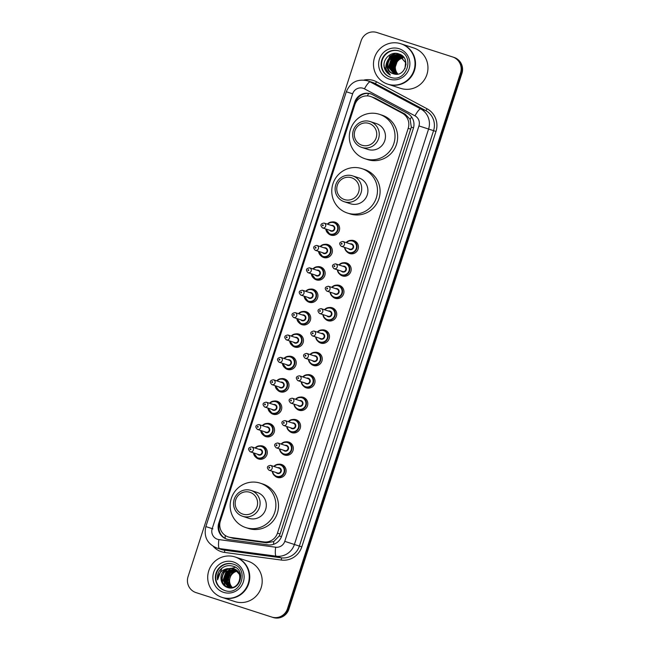 <?xml version="1.0" encoding="UTF-8"?>
<svg xmlns="http://www.w3.org/2000/svg" width="650" height="650" viewBox="0 0 650 650"><rect width="100%" height="100%" fill="white"/><g stroke="black" fill="none" stroke-linecap="round" stroke-linejoin="round"><path stroke-width="0.97" d="M350.651 240.411A6.792 6.63 108.1 0 1 353.86 240.614A6.792 6.63 108.1 0 1 353.876 240.622A6.792 6.63 108.1 0 1 358.077 249.129A6.792 6.63 108.1 0 1 349.676 253.541A6.792 6.63 108.1 0 1 349.659 253.533A6.792 6.63 108.1 0 1 346.929 251.794M343.419 262.795A6.792 6.63 108.1 0 1 346.629 262.998A6.792 6.63 108.1 0 1 346.645 263.006A6.792 6.63 108.1 0 1 350.846 271.513A6.792 6.63 108.1 0 1 342.444 275.933A6.792 6.63 108.1 0 1 342.428 275.925A6.792 6.63 108.1 0 1 339.698 274.186M336.188 285.188A6.792 6.63 108.1 0 1 339.398 285.382A6.792 6.63 108.1 0 1 339.414 285.391A6.792 6.63 108.1 0 1 343.614 293.898A6.792 6.63 108.1 0 1 332.467 296.571M328.957 307.572A6.792 6.63 108.1 0 1 332.166 307.775A6.792 6.63 108.1 0 1 332.183 307.783A6.792 6.63 108.1 0 1 336.383 316.29A6.792 6.63 108.1 0 1 325.236 318.955M321.726 329.964A6.792 6.63 108.1 0 1 324.935 330.159A6.792 6.63 108.1 0 1 324.951 330.168A6.792 6.63 108.1 0 1 329.152 338.674A6.792 6.63 108.1 0 1 318.004 341.348M314.494 352.349A6.792 6.63 108.1 0 1 317.704 352.552A6.792 6.63 108.1 0 1 317.72 352.552A6.792 6.63 108.1 0 1 321.921 361.059A6.792 6.63 108.1 0 1 310.773 363.732M307.263 374.733A6.792 6.63 108.1 0 1 310.473 374.936A6.792 6.63 108.1 0 1 310.489 374.944A6.792 6.63 108.1 0 1 314.689 383.451A6.792 6.63 108.1 0 1 306.296 387.863A6.792 6.63 108.1 0 1 306.272 387.863A6.792 6.63 108.1 0 1 303.542 386.124M300.032 397.126A6.792 6.63 108.1 0 1 303.241 397.321A6.792 6.63 108.1 0 1 303.257 397.329A6.792 6.63 108.1 0 1 307.458 405.836A6.792 6.63 108.1 0 1 296.311 408.509M292.801 419.51A6.792 6.63 108.1 0 1 300.227 428.228A6.792 6.63 108.1 0 1 289.079 430.893M285.569 441.894A6.792 6.63 108.1 0 1 292.996 450.613A6.792 6.63 108.1 0 1 281.848 453.286M278.338 464.287A6.792 6.63 108.1 0 1 285.764 472.997A6.792 6.63 108.1 0 1 274.617 475.67M324.626 244.368A6.792 6.63 108.1 0 1 332.053 253.086A6.792 6.63 108.1 0 1 323.651 257.506A6.792 6.63 108.1 0 1 323.635 257.498A6.792 6.63 108.1 0 1 320.905 255.759M317.395 266.76A6.792 6.63 108.1 0 1 324.821 275.47A6.792 6.63 108.1 0 1 316.42 279.89A6.792 6.63 108.1 0 1 316.404 279.882A6.792 6.63 108.1 0 1 313.674 278.143M310.164 289.144A6.792 6.63 108.1 0 1 317.59 297.863A6.792 6.63 108.1 0 1 309.189 302.274A6.792 6.63 108.1 0 1 309.173 302.266A6.792 6.63 108.1 0 1 306.442 300.527M302.933 311.529A6.792 6.63 108.1 0 1 310.359 320.247A6.792 6.63 108.1 0 1 301.957 324.667A6.792 6.63 108.1 0 1 301.941 324.659A6.792 6.63 108.1 0 1 299.211 322.92M331.858 221.983A6.792 6.63 108.1 0 1 335.059 222.186A6.792 6.63 108.1 0 1 335.083 222.186A6.792 6.63 108.1 0 1 339.284 230.701A6.792 6.63 108.1 0 1 330.882 235.113A6.792 6.63 108.1 0 1 330.866 235.105A6.792 6.63 108.1 0 1 328.136 233.366M295.701 333.921A6.792 6.63 108.1 0 1 303.127 342.631A6.792 6.63 108.1 0 1 294.726 347.051A6.792 6.63 108.1 0 1 294.71 347.043A6.792 6.63 108.1 0 1 291.98 345.304M288.47 356.306A6.792 6.63 108.1 0 1 291.679 356.509A6.792 6.63 108.1 0 1 291.696 356.517A6.792 6.63 108.1 0 1 295.896 365.024A6.792 6.63 108.1 0 1 287.495 369.436A6.792 6.63 108.1 0 1 287.479 369.436A6.792 6.63 108.1 0 1 284.749 367.689M281.239 378.698A6.792 6.63 108.1 0 1 284.448 378.893A6.792 6.63 108.1 0 1 284.464 378.901A6.792 6.63 108.1 0 1 288.665 387.408A6.792 6.63 108.1 0 1 277.517 390.081M274.007 401.082A6.792 6.63 108.1 0 1 277.217 401.286A6.792 6.63 108.1 0 1 277.233 401.286A6.792 6.63 108.1 0 1 281.434 409.801A6.792 6.63 108.1 0 1 270.286 412.466M266.776 423.467A6.792 6.63 108.1 0 1 269.986 423.67A6.792 6.63 108.1 0 1 270.002 423.678A6.792 6.63 108.1 0 1 274.202 432.185A6.792 6.63 108.1 0 1 263.055 434.858M259.545 445.859A6.792 6.63 108.1 0 1 262.754 446.054A6.792 6.63 108.1 0 1 262.771 446.062A6.792 6.63 108.1 0 1 266.971 454.569A6.792 6.63 108.1 0 1 255.824 457.243M228.256 536.924L233.252 538.346L266.662 542.831L273.756 541.539L279.273 535.933L280.085 533.983L411.32 127.116L410.126 119.34L405.121 114.14L375.399 98.256L370.606 96.493A12.74 12.439 -71.9 0 0 370.565 96.476A12.74 12.439 -71.9 0 0 354.811 104.78L220.382 520.991A12.74 12.439 -71.9 0 0 230.417 537.42L263.819 541.905A12.74 12.439 -71.9 0 0 277.461 533.122L408.208 128.31A12.74 12.439 -71.9 0 0 402.285 113.214L372.564 97.321A12.74 12.439 -71.9 0 0 370.606 96.493M370.508 93.787A12.74 12.439 -71.9 0 0 354.762 102.091L218.757 523.161A12.74 12.439 -71.9 0 0 228.792 539.581L268.044 544.854A12.74 12.439 -71.9 0 0 281.678 536.079L413.351 128.399A12.74 12.439 -71.9 0 0 407.428 113.303L372.507 94.632A12.74 12.439 -71.9 0 0 370.549 93.795A12.74 12.439 -71.9 0 0 370.508 93.787M226.988 539.199A12.74 12.439 108.1 0 1 219.456 523.388L355.461 102.318A12.74 12.439 108.1 0 1 370.898 93.917M452.628 56.956A12.74 12.439 108.1 0 1 452.668 56.964A12.74 12.439 108.1 0 1 460.549 72.897L287.479 608.741A12.74 12.439 108.1 0 1 271.724 617.045L195.975 592.589A12.74 12.439 108.1 0 1 195.934 592.572A12.74 12.439 108.1 0 1 188.053 576.648L361.124 40.804A12.74 12.439 108.1 0 1 376.878 32.5L452.628 56.956M452.709 56.981L453.326 57.184A12.74 12.439 108.1 0 1 453.367 57.192A12.74 12.439 108.1 0 1 461.248 73.125L288.178 608.969A12.74 12.439 108.1 0 1 272.423 617.273L196.674 592.816A12.74 12.439 108.1 0 1 196.633 592.808A12.74 12.439 108.1 0 1 196.593 592.792M453.326 57.184A12.74 12.439 108.1 0 1 453.367 57.192A12.74 12.439 108.1 0 1 461.248 73.125L288.178 608.969A12.74 12.439 108.1 0 1 272.423 617.273L196.674 592.816A12.74 12.439 108.1 0 1 196.633 592.808L195.934 592.572M453.407 57.208L454.025 57.411A12.74 12.439 108.1 0 1 454.066 57.428A12.74 12.439 108.1 0 1 461.947 73.353L288.876 609.196A12.74 12.439 108.1 0 1 273.122 617.5L197.373 593.044A12.74 12.439 108.1 0 1 197.332 593.036A12.74 12.439 108.1 0 1 197.291 593.019M401.286 43.899A21.231 20.727 108.1 0 1 401.326 43.916A21.231 20.727 108.1 0 1 414.448 70.501A21.231 20.727 108.1 0 1 388.204 84.305A21.231 20.727 108.1 0 1 388.139 84.281A21.231 20.727 108.1 0 1 388.091 84.264M413.709 47.962A21.231 20.727 108.1 0 1 413.774 47.978A21.231 20.727 108.1 0 1 426.896 74.571A21.231 20.727 108.1 0 1 400.66 88.368A21.231 20.727 108.1 0 1 400.587 88.351A21.231 20.727 108.1 0 1 400.522 88.327M401.172 43.867A21.231 20.727 108.1 0 1 401.237 43.883A21.231 20.727 108.1 0 1 414.359 70.468A21.231 20.727 108.1 0 1 388.123 84.272A21.231 20.727 108.1 0 1 388.05 84.248A21.231 20.727 108.1 0 1 387.985 84.232M387.725 84.142A21.231 20.727 108.1 0 1 387.66 84.126A21.231 20.727 108.1 0 1 374.538 57.533A21.231 20.727 108.1 0 1 400.782 43.737A21.231 20.727 108.1 0 1 400.847 43.753A21.231 20.727 108.1 0 1 413.969 70.346A21.231 20.727 108.1 0 1 387.725 84.142M393.047 73.645A9.604 9.376 108.1 0 1 393.014 73.637A9.604 9.376 108.1 0 1 387.083 61.628C384.776 67.064 385.864 71.541 390.341 75.059C387.571 73.653 385.637 71.459 384.556 68.478C381.461 60.06 390.715 50.521 399.084 54.007C411.483 57.549 405.145 78.487 393.047 73.645L393.047 73.645C381.509 70.541 387.92 51.196 399.384 55.518L405.779 62.627L406.006 64.691M387.083 61.628C389.472 56.274 393.502 54.218 399.165 55.445L405.559 62.554L404.966 68.583M399.742 55.64L400.043 55.729C388.57 51.415 382.159 70.752 393.705 73.856L393.673 73.848M401.619 55.339L400.294 55.811C388.789 51.48 382.379 70.826 393.924 73.929M401.131 56.087L400.278 55.859M402.009 56.371L401.156 56.144M402.878 56.664L402.025 56.428M394.127 73.97L388.692 67.202L391.787 58.118L400.506 55.9M394.022 73.946L388.473 67.129L391.568 58.045L400.059 55.786M394.566 74.059L389.569 67.486L392.665 58.402L400.936 56.071M400.701 56.054L401.383 56.184M394.452 74.043L389.35 67.421L392.446 58.329L400.481 55.981M395.021 74.132L390.439 67.771L393.534 58.687L400.993 56.257M401.107 56.274L401.806 56.355M401.57 56.339L402.252 56.469M394.908 74.116L390.219 67.706L393.315 58.614L400.887 56.201M395.493 74.181L391.316 68.063L394.412 58.971L401.399 56.501M401.984 56.558L402.683 56.639M402.447 56.623L403.13 56.753M395.371 74.173L391.097 67.99L394.192 58.898L401.294 56.444M395.964 74.214L392.186 68.347L395.281 59.256L401.789 56.777M402.854 56.842L403.325 56.875M395.85 74.206L391.966 68.274L395.062 59.183L401.692 56.704M396.451 74.214L393.063 68.632L396.159 59.54L402.179 57.07M396.329 74.214L392.844 68.559L395.939 59.475L402.082 56.997M396.947 74.189L393.933 68.916L397.028 59.833L402.561 57.387M396.825 74.197L393.713 68.843L396.817 59.759L402.464 57.306M397.922 74.059A9.604 9.376 108.1 0 1 403.138 57.947M397.329 74.149L394.591 69.127L397.686 60.044L402.838 57.647M390.609 77.317A13.845 13.52 108.1 0 1 382.273 60.027A13.845 13.52 108.1 0 1 399.206 50.992M390.341 75.059L384.256 66.966L384.036 64.878M385.816 66.211L389.805 56.266L395.704 53.365M385.864 67.381L389.691 56.225L395.428 53.357M389.456 59.101L392.551 55.908M393.144 55.518L398.336 53.763M390.333 59.386L393.429 56.192M394.014 55.803L395.208 55.144M395.484 55.023L399.206 54.047M391.202 59.67L394.298 56.477M394.891 56.087L396.086 55.429M396.354 55.307L396.923 55.071M397.053 55.023L399.921 54.348M392.08 59.954L395.176 56.761M395.761 56.371L396.955 55.721M397.231 55.591L397.8 55.356M398.239 55.201L400.546 54.665M392.957 60.247L396.045 57.046M396.638 56.656L397.832 56.006M398.101 55.876L398.669 55.64M399.108 55.486L401.099 54.998M393.827 60.531L396.923 57.33M397.507 56.94L398.702 56.29M398.978 56.168L399.547 55.924M362.001 145.251A11.464 11.196 108.1 0 1 354.868 130.902A11.464 11.196 108.1 0 1 369.046 123.435A11.464 11.196 108.1 0 1 376.179 137.784A11.464 11.196 108.1 0 1 362.001 145.251M361.782 147.42A13.593 13.268 108.1 0 1 361.741 147.404A13.593 13.268 108.1 0 1 353.34 130.39A13.593 13.268 108.1 0 1 370.134 121.558A13.593 13.268 108.1 0 1 370.183 121.566A13.593 13.268 108.1 0 1 378.576 138.58A13.593 13.268 108.1 0 1 361.782 147.42M367.9 149.419A13.593 13.268 -71.9 0 0 367.941 149.427A13.593 13.268 -71.9 0 0 384.784 140.611A13.593 13.268 -71.9 0 0 376.382 123.597A13.593 13.268 -71.9 0 0 376.342 123.581M364.983 158.738A23.359 22.799 108.1 0 1 364.91 158.714A23.359 22.799 108.1 0 1 350.48 129.472A23.359 22.799 108.1 0 1 379.34 114.286A23.359 22.799 108.1 0 1 379.421 114.311A23.359 22.799 108.1 0 1 393.851 143.553A23.359 22.799 108.1 0 1 364.983 158.738M381.964 115.139A23.359 22.799 108.1 0 1 382.037 115.172A23.359 22.799 108.1 0 1 396.476 144.414A23.359 22.799 108.1 0 1 367.608 159.591A23.359 22.799 108.1 0 1 367.534 159.567A23.359 22.799 108.1 0 1 367.453 159.543M344.459 199.566A11.464 11.196 108.1 0 1 337.326 185.218A11.464 11.196 108.1 0 1 351.504 177.743A11.464 11.196 108.1 0 1 358.637 192.091A11.464 11.196 108.1 0 1 344.459 199.566M344.24 201.727A13.593 13.268 108.1 0 1 344.199 201.711A13.593 13.268 108.1 0 1 335.798 184.697A13.593 13.268 108.1 0 1 352.641 175.882A13.593 13.268 108.1 0 1 361.034 192.896A13.593 13.268 108.1 0 1 344.24 201.727M350.358 203.726A13.593 13.268 -71.9 0 0 350.399 203.743A13.593 13.268 -71.9 0 0 367.242 194.919A13.593 13.268 -71.9 0 0 358.841 177.905A13.593 13.268 -71.9 0 0 358.8 177.897M347.441 213.054A23.359 22.799 108.1 0 1 347.368 213.029A23.359 22.799 108.1 0 1 332.938 183.779A23.359 22.799 108.1 0 1 361.798 168.602A23.359 22.799 108.1 0 1 361.879 168.626A23.359 22.799 108.1 0 1 376.309 197.868A23.359 22.799 108.1 0 1 347.441 213.054M364.423 169.455A23.359 22.799 108.1 0 1 364.496 169.479A23.359 22.799 108.1 0 1 378.934 198.721A23.359 22.799 108.1 0 1 350.066 213.907A23.359 22.799 108.1 0 1 349.993 213.882A23.359 22.799 108.1 0 1 349.911 213.858M242.856 514.117A11.464 11.196 108.1 0 1 235.731 499.769A11.464 11.196 108.1 0 1 249.909 492.302A11.464 11.196 108.1 0 1 257.034 506.651A11.464 11.196 108.1 0 1 242.856 514.117M242.645 516.287A13.593 13.268 108.1 0 1 234.203 499.257A13.593 13.268 108.1 0 1 250.998 490.425A13.593 13.268 108.1 0 1 251.038 490.433A13.593 13.268 108.1 0 1 259.439 507.455A13.593 13.268 108.1 0 1 242.645 516.287M248.755 518.286A13.593 13.268 -71.9 0 0 248.804 518.294A13.593 13.268 -71.9 0 0 248.844 518.31A13.593 13.268 -71.9 0 0 265.639 509.478A13.593 13.268 -71.9 0 0 257.197 492.448M245.846 527.605A23.359 22.799 108.1 0 1 245.765 527.581A23.359 22.799 108.1 0 1 231.335 498.339A23.359 22.799 108.1 0 1 260.203 483.153A23.359 22.799 108.1 0 1 260.276 483.177A23.359 22.799 108.1 0 1 274.714 512.428A23.359 22.799 108.1 0 1 245.846 527.605M262.819 484.014A23.359 22.799 108.1 0 1 262.901 484.039A23.359 22.799 108.1 0 1 277.331 513.281A23.359 22.799 108.1 0 1 248.463 528.458A23.359 22.799 108.1 0 1 248.389 528.434A23.359 22.799 108.1 0 1 248.316 528.409M235.519 557.115A21.231 20.727 108.1 0 1 235.568 557.131A21.231 20.727 108.1 0 1 248.682 583.716A21.231 20.727 108.1 0 1 222.446 597.512A21.231 20.727 108.1 0 1 222.373 597.496A21.231 20.727 108.1 0 1 222.332 597.48A21.231 20.727 108.1 0 1 222.284 597.464A21.231 20.727 108.1 0 1 222.219 597.439M247.943 561.169A21.231 20.727 108.1 0 1 248.016 561.194A21.231 20.727 108.1 0 1 261.137 587.779A21.231 20.727 108.1 0 1 234.894 601.583A21.231 20.727 108.1 0 1 234.821 601.559A21.231 20.727 108.1 0 1 234.756 601.543M221.967 597.358A21.231 20.727 108.1 0 1 221.894 597.334A21.231 20.727 108.1 0 1 208.772 570.749A21.231 20.727 108.1 0 1 235.016 556.944A21.231 20.727 108.1 0 1 235.081 556.969A21.231 20.727 108.1 0 1 248.203 583.554A21.231 20.727 108.1 0 1 221.967 597.358M233.578 568.717C245.448 571.935 239.371 591.378 228.231 587.169L227.955 587.08C216.45 583.984 222.901 564.655 234.406 568.986M227.37 568.644C222.194 570.968 220.147 574.941 221.227 580.564L221.317 580.856C222.194 583.96 224.096 586.113 227.021 587.316C239.907 592.532 246.643 570.164 233.415 566.329C227.874 564.655 223.234 566.093 219.513 570.643C217.685 573.487 217.043 576.566 217.571 579.881C218.034 573.706 221.301 569.961 227.37 568.644L233.334 568.636M233.301 568.628C245.172 571.837 239.094 591.289 227.955 587.08M234.439 569.002L240.76 575.77M231.684 587.868L228.621 587.283L223.275 580.531L226.411 571.456L234.553 569.132M228.231 587.169C216.726 584.074 223.178 564.744 234.682 569.075M229.174 587.47L228.759 587.324M228.483 587.226L222.999 580.442L226.135 571.366L234.414 569.067M229.198 587.381L224.388 580.889L227.516 571.821L235.072 569.408M229.052 587.356L224.104 580.799L227.24 571.724L234.943 569.335M229.791 587.462L225.493 581.254L228.629 572.179L235.584 569.717M229.637 587.446L225.217 581.165L228.353 572.089L235.463 569.636M230.393 587.503L226.606 581.62L229.743 572.544L236.088 570.066M230.238 587.494L226.33 581.531L229.458 572.455L235.958 569.977M232.245 587.364A9.604 9.376 108.1 0 1 237.323 571.171M231.473 587.462L228.548 582.254L231.684 573.178L236.925 570.781M231.002 587.494L227.988 577.363L236.373 570.472M230.847 587.503L227.435 581.888L230.571 572.812L236.454 570.359M224.843 590.525A13.845 13.52 108.1 0 1 216.515 573.243A13.845 13.52 108.1 0 1 233.447 564.208M221.227 580.564L224.193 570.733L227.061 568.945M235.406 557.074A21.231 20.727 108.1 0 1 235.479 557.099A21.231 20.727 108.1 0 1 248.601 583.684A21.231 20.727 108.1 0 1 222.357 597.488M217.571 579.881L221.869 568.197M224.088 580.686L228.321 570.554L229.58 569.562M225.972 586.836L225.298 585.683M225.184 585.455L224.697 584.317M224.486 583.684L223.949 579.353M226.029 573.024L229.133 569.733M229.71 569.327L230.864 568.661M231.116 568.539L231.611 568.303M231.717 568.262L235.446 567.32M375.399 98.256L372.564 97.321M225.119 538.338A12.74 2.714 -82.3 0 1 225.282 535.478M357.151 100.506L356.33 100.238M413.522 127.831L411.32 127.116M410.126 119.34A12.74 2.714 -61.9 0 1 411.604 116.968M281.483 536.64L279.273 535.933M367.266 95.899A12.74 2.714 -61.9 0 1 368.794 93.494M273.569 544.326A12.74 2.714 -82.3 0 1 273.756 541.539M219.773 525.85L218.953 525.582M405.121 114.14L402.285 113.214M410.832 129.171L408.208 128.31M280.085 533.983L277.461 533.122M266.662 542.831L263.819 541.905M233.252 538.346L230.417 537.42M355.461 102.318L354.762 102.091M209.097 527.637L212.891 528.856M363.139 88.278A8.491 8.296 -71.9 0 0 352.641 93.811L212.193 528.629A8.491 8.296 -71.9 0 0 218.887 539.581L275.673 547.211A8.491 8.296 -71.9 0 0 284.765 541.352L418.949 125.921A8.491 8.296 -71.9 0 0 415.001 115.854L364.471 88.847A8.491 8.296 -71.9 0 0 363.139 88.278M367.494 80.771L367.551 80.787A16.989 16.583 108.1 0 0 367.494 80.771C357.459 78.609 350.399 82.274 346.304 91.772L352.641 93.811M372.531 82.412L367.551 80.787A16.989 16.583 108.1 0 1 370.159 81.9L420.688 108.907A16.989 16.583 108.1 0 1 428.586 129.041L294.401 544.472A16.989 16.583 108.1 0 1 276.217 556.181L219.432 548.551A16.989 16.583 108.1 0 1 216.613 547.918A16.989 16.583 108.1 0 1 216.556 547.893L221.536 549.526A16.989 16.583 -71.9 0 0 221.593 549.543A16.989 16.583 -71.9 0 0 224.412 550.176L281.198 557.814A16.989 16.583 -71.9 0 0 299.382 546.106L433.566 130.666A16.989 16.583 -71.9 0 0 425.669 110.541L375.139 83.525A16.989 16.583 -71.9 0 0 372.531 82.412A16.989 16.583 -71.9 0 0 372.474 82.396M364.073 80.047A19.11 18.655 108.1 0 1 373.563 80.519A19.11 18.655 108.1 0 1 376.561 81.786L427.091 108.802A19.11 18.655 108.1 0 1 435.979 131.446L301.795 546.878A19.11 18.655 108.1 0 1 281.336 560.056L224.551 552.427A2.121 0.455 97.7 0 0 224.412 550.176L219.432 548.551A8.491 1.812 -82.3 0 1 218.887 539.581M224.551 552.427A19.11 18.655 108.1 0 1 213.314 546.439M460.549 72.897L461.947 73.353M195.975 592.589L197.373 593.044M271.724 617.045L273.122 617.5M287.479 608.741L288.876 609.196M415.001 115.854A8.491 1.812 -61.9 0 1 420.688 108.907L425.669 110.541A2.121 0.455 118.1 0 0 427.091 108.802M418.949 125.921L435.979 131.446M364.471 88.847A8.491 1.812 -61.9 0 1 370.159 81.9L375.139 83.525A2.121 0.455 118.1 0 0 376.561 81.786M275.673 547.211A8.491 1.812 -82.3 0 0 276.217 556.181L281.198 557.814A2.121 0.455 97.7 0 1 281.336 560.056M284.765 541.352L301.795 546.878M346.304 91.772L205.863 526.589L212.193 528.629M219.456 523.388L218.757 523.161M390.431 77.261A13.845 13.52 108.1 0 1 390.39 77.244A13.845 13.52 108.1 0 1 381.834 59.906A13.845 13.52 108.1 0 1 398.946 50.903A13.845 13.52 108.1 0 1 398.986 50.919C415.748 55.396 406.624 83.476 390.431 77.261L390.39 77.244M389.342 79.138A15.974 15.592 108.1 0 1 379.413 59.15A15.974 15.592 108.1 0 1 399.157 48.742A15.974 15.592 108.1 0 1 409.094 68.729A15.974 15.592 108.1 0 1 389.342 79.138M224.672 590.476A13.845 13.52 108.1 0 1 216.068 573.121A13.845 13.52 108.1 0 1 233.228 564.135C249.982 568.612 240.857 596.692 224.672 590.468L224.624 590.46M223.584 592.353A15.974 15.592 108.1 0 1 213.655 572.366A15.974 15.592 108.1 0 1 233.399 561.957A15.974 15.592 108.1 0 1 243.328 581.945A15.974 15.592 108.1 0 1 223.584 592.353M337.147 223.307L333.994 222.276L329.469 222.568L327.381 224.136A6.37 6.216 108.1 0 1 333.97 222.276A6.37 6.216 108.1 0 1 333.994 222.276A6.37 6.216 108.1 0 1 337.927 230.254A6.37 6.216 108.1 0 1 325.804 228.987L330.029 234.39L333.19 235.422M326.146 229.101A5.947 5.801 -71.9 0 0 337.447 230.092A5.947 5.801 -71.9 0 0 327.73 224.258M331.297 225.42A2.974 2.901 108.1 0 1 334.685 229.198A2.974 2.901 108.1 0 1 329.713 230.262M332.629 225.859L324.058 223.056A2.551 2.486 108.1 0 1 324.066 223.056A2.551 2.486 108.1 0 1 325.642 226.249A2.551 2.486 108.1 0 1 322.489 227.906L331.045 230.701A2.551 2.486 -71.9 0 0 331.045 230.701A2.551 2.486 -71.9 0 0 331.053 230.701A2.551 2.486 -71.9 0 0 334.206 229.044A2.551 2.486 -71.9 0 0 332.629 225.859A2.551 2.486 -71.9 0 0 332.621 225.851M322.709 225.745A0.422 0.414 -71.9 0 0 323.229 225.461A0.422 0.414 -71.9 0 0 322.969 224.932A0.422 0.414 -71.9 0 0 322.441 225.209A0.422 0.414 -71.9 0 0 322.709 225.745M322.489 227.906A2.551 2.486 108.1 0 1 322.481 227.898C319.971 225.298 320.491 223.689 324.058 223.056M329.916 245.7L326.739 244.66L322.238 244.953L320.149 246.529A6.37 6.216 108.1 0 1 330.696 252.647A6.37 6.216 108.1 0 1 322.822 256.783A6.37 6.216 108.1 0 1 322.806 256.774A6.37 6.216 108.1 0 1 318.573 251.371L322.806 256.774L325.959 257.806M318.914 251.485A5.947 5.801 -71.9 0 0 330.216 252.476A5.947 5.801 -71.9 0 0 320.499 246.643M324.066 247.804A2.974 2.901 108.1 0 1 327.454 251.582A2.974 2.901 108.1 0 1 322.481 252.655M323.806 253.086A2.551 2.486 -71.9 0 0 323.822 253.086A2.551 2.486 -71.9 0 0 326.974 251.436A2.551 2.486 -71.9 0 0 325.398 248.243A2.551 2.486 -71.9 0 0 325.39 248.243L316.834 245.448A2.551 2.486 108.1 0 1 316.834 245.448A2.551 2.486 108.1 0 1 318.411 248.633A2.551 2.486 108.1 0 1 315.258 250.291A2.551 2.486 108.1 0 1 315.25 250.291L323.814 253.086M315.477 248.129A0.422 0.414 -71.9 0 0 316.006 247.853A0.422 0.414 -71.9 0 0 315.738 247.317A0.422 0.414 -71.9 0 0 315.209 247.593A0.422 0.414 -71.9 0 0 315.477 248.129M322.684 268.084L319.507 267.044L315.006 267.337L312.918 268.913A6.37 6.216 108.1 0 1 323.464 275.031A6.37 6.216 108.1 0 1 315.591 279.175A6.37 6.216 108.1 0 1 315.575 279.167A6.37 6.216 108.1 0 1 311.342 273.764L315.575 279.167L318.727 280.199M311.683 273.877A5.947 5.801 -71.9 0 0 322.985 274.861A5.947 5.801 -71.9 0 0 313.267 269.027M316.834 270.197A2.974 2.901 108.1 0 1 320.223 273.975A2.974 2.901 108.1 0 1 315.25 275.039M316.574 275.47A2.551 2.486 -71.9 0 0 316.582 275.478A2.551 2.486 -71.9 0 0 316.591 275.478A2.551 2.486 -71.9 0 0 319.743 273.821A2.551 2.486 -71.9 0 0 318.167 270.627A2.551 2.486 -71.9 0 0 318.159 270.627L309.603 267.832A2.551 2.486 108.1 0 1 309.603 267.832A2.551 2.486 108.1 0 1 311.179 271.026A2.551 2.486 108.1 0 1 308.027 272.683A2.551 2.486 108.1 0 1 308.019 272.675L316.582 275.478M308.246 270.514A0.422 0.414 -71.9 0 0 308.774 270.238A0.422 0.414 -71.9 0 0 308.506 269.709A0.422 0.414 -71.9 0 0 307.978 269.986A0.422 0.414 -71.9 0 0 308.246 270.514M315.453 290.477L312.276 289.437L307.775 289.729L305.687 291.306A6.37 6.216 108.1 0 1 316.233 297.416A6.37 6.216 108.1 0 1 308.36 301.559A6.37 6.216 108.1 0 1 308.344 301.551A6.37 6.216 108.1 0 1 304.111 296.148L308.344 301.551L311.496 302.583M304.452 296.262A5.947 5.801 -71.9 0 0 315.754 297.253A5.947 5.801 -71.9 0 0 306.036 291.419M309.603 292.581A2.974 2.901 108.1 0 1 312.991 296.359A2.974 2.901 108.1 0 1 308.019 297.424M309.343 297.863A2.551 2.486 -71.9 0 0 309.359 297.863A2.551 2.486 -71.9 0 0 312.512 296.205A2.551 2.486 -71.9 0 0 310.936 293.02A2.551 2.486 -71.9 0 0 310.928 293.012L302.372 290.217A2.551 2.486 108.1 0 1 302.372 290.217A2.551 2.486 108.1 0 1 303.948 293.41A2.551 2.486 108.1 0 1 300.796 295.067A2.551 2.486 108.1 0 1 300.787 295.067L309.351 297.863M301.015 292.906A0.422 0.414 -71.9 0 0 301.543 292.63A0.422 0.414 -71.9 0 0 301.275 292.094A0.422 0.414 -71.9 0 0 300.747 292.37A0.422 0.414 -71.9 0 0 301.015 292.906M308.222 312.861L305.045 311.821L300.544 312.114L298.456 313.69A6.37 6.216 108.1 0 1 309.002 319.808A6.37 6.216 108.1 0 1 301.129 323.944A6.37 6.216 108.1 0 1 301.113 323.936A6.37 6.216 108.1 0 1 296.879 318.533L301.113 323.936L304.265 324.967M297.221 318.646A5.947 5.801 -71.9 0 0 308.523 319.637A5.947 5.801 -71.9 0 0 298.805 313.804M302.372 314.966A2.974 2.901 108.1 0 1 305.76 318.744A2.974 2.901 108.1 0 1 300.787 319.816M302.112 320.247A2.551 2.486 -71.9 0 0 302.12 320.247A2.551 2.486 -71.9 0 0 302.128 320.255A2.551 2.486 -71.9 0 0 305.281 318.598A2.551 2.486 -71.9 0 0 303.704 315.404A2.551 2.486 -71.9 0 0 303.696 315.404L295.141 312.609A2.551 2.486 108.1 0 1 295.141 312.609A2.551 2.486 108.1 0 1 296.717 315.794A2.551 2.486 108.1 0 1 293.564 317.452A2.551 2.486 108.1 0 1 293.556 317.452L302.12 320.247M293.784 315.291A0.422 0.414 -71.9 0 0 294.312 315.014A0.422 0.414 -71.9 0 0 294.044 314.486A0.422 0.414 -71.9 0 0 293.524 314.762A0.422 0.414 -71.9 0 0 293.784 315.291M300.991 335.246L297.838 334.214L293.312 334.506L291.224 336.074A6.37 6.216 108.1 0 1 297.814 334.214A6.37 6.216 108.1 0 1 297.838 334.214A6.37 6.216 108.1 0 1 301.771 342.192A6.37 6.216 108.1 0 1 293.898 346.336A6.37 6.216 108.1 0 1 293.881 346.328A6.37 6.216 108.1 0 1 289.648 340.925L293.881 346.328L297.034 347.36M289.998 341.039A5.947 5.801 -71.9 0 0 301.291 342.03A5.947 5.801 -71.9 0 0 291.574 336.196M295.141 337.358A2.974 2.901 108.1 0 1 298.529 341.136A2.974 2.901 108.1 0 1 293.556 342.201M294.881 342.631A2.551 2.486 -71.9 0 0 294.889 342.639A2.551 2.486 -71.9 0 0 294.897 342.639A2.551 2.486 -71.9 0 0 298.049 340.982A2.551 2.486 -71.9 0 0 296.473 337.789A2.551 2.486 -71.9 0 0 296.465 337.789L287.909 334.994A2.551 2.486 108.1 0 1 287.909 334.994A2.551 2.486 108.1 0 1 289.486 338.187A2.551 2.486 108.1 0 1 286.325 339.836L294.889 342.639M286.553 337.675A0.422 0.414 -71.9 0 0 287.081 337.399A0.422 0.414 -71.9 0 0 286.812 336.871A0.422 0.414 -71.9 0 0 286.293 337.147A0.422 0.414 -71.9 0 0 286.553 337.675M293.759 357.638L290.582 356.598L286.081 356.891L283.993 358.467A6.37 6.216 108.1 0 1 294.539 364.577A6.37 6.216 108.1 0 1 286.666 368.721A6.37 6.216 108.1 0 1 286.65 368.713A6.37 6.216 108.1 0 1 282.417 363.309L286.65 368.713L289.803 369.744M282.766 363.423A5.947 5.801 -71.9 0 0 294.06 364.414A5.947 5.801 -71.9 0 0 284.342 358.581M287.909 359.743A2.974 2.901 108.1 0 1 291.298 363.521A2.974 2.901 108.1 0 1 286.325 364.585M287.649 365.024A2.551 2.486 -71.9 0 0 287.666 365.024A2.551 2.486 -71.9 0 0 290.818 363.374A2.551 2.486 -71.9 0 0 289.242 360.181A2.551 2.486 -71.9 0 0 289.234 360.181L280.678 357.386A2.551 2.486 108.1 0 1 280.678 357.386A2.551 2.486 108.1 0 1 282.254 360.571A2.551 2.486 108.1 0 1 279.11 362.229A2.551 2.486 108.1 0 1 279.102 362.229L287.658 365.024M279.321 360.067A0.422 0.414 -71.9 0 0 279.849 359.791A0.422 0.414 -71.9 0 0 279.581 359.255A0.422 0.414 -71.9 0 0 279.061 359.531A0.422 0.414 -71.9 0 0 279.321 360.067M286.528 380.023L283.351 378.983L278.85 379.275L276.762 380.851A6.37 6.216 108.1 0 1 287.308 386.969A6.37 6.216 108.1 0 1 279.435 391.105A6.37 6.216 108.1 0 1 279.419 391.105A6.37 6.216 108.1 0 1 275.186 385.702L279.419 391.105L282.571 392.129M275.535 385.808A5.947 5.801 -71.9 0 0 286.829 386.799A5.947 5.801 -71.9 0 0 277.111 380.965M280.678 382.135A2.974 2.901 108.1 0 1 284.066 385.913A2.974 2.901 108.1 0 1 279.094 386.977M280.418 387.408A2.551 2.486 -71.9 0 0 280.426 387.408A2.551 2.486 -71.9 0 0 280.434 387.416A2.551 2.486 -71.9 0 0 283.587 385.759A2.551 2.486 -71.9 0 0 282.011 382.566A2.551 2.486 -71.9 0 0 282.002 382.566L273.447 379.771A2.551 2.486 108.1 0 1 273.447 379.771A2.551 2.486 108.1 0 1 275.023 382.964A2.551 2.486 108.1 0 1 271.879 384.613A2.551 2.486 108.1 0 1 271.871 384.613L280.426 387.408M272.09 382.452A0.422 0.414 -71.9 0 0 272.618 382.176A0.422 0.414 -71.9 0 0 272.35 381.648A0.422 0.414 -71.9 0 0 271.83 381.924A0.422 0.414 -71.9 0 0 272.09 382.452M279.297 402.407L276.144 401.375L271.619 401.668L269.531 403.236A6.37 6.216 108.1 0 1 276.12 401.375A6.37 6.216 108.1 0 1 276.144 401.375A6.37 6.216 108.1 0 1 280.077 409.354A6.37 6.216 108.1 0 1 272.204 413.498A6.37 6.216 108.1 0 1 272.188 413.489A6.37 6.216 108.1 0 1 267.954 408.086L272.188 413.489L275.34 414.521M268.304 408.2A5.947 5.801 -71.9 0 0 279.598 409.191A5.947 5.801 -71.9 0 0 269.88 403.358M273.447 404.519A2.974 2.901 108.1 0 1 276.835 408.298A2.974 2.901 108.1 0 1 271.863 409.362M273.187 409.793A2.551 2.486 -71.9 0 0 273.195 409.801A2.551 2.486 -71.9 0 0 273.203 409.801A2.551 2.486 -71.9 0 0 276.356 408.143A2.551 2.486 -71.9 0 0 274.779 404.958A2.551 2.486 -71.9 0 0 274.771 404.95L266.216 402.155A2.551 2.486 108.1 0 1 266.216 402.155A2.551 2.486 108.1 0 1 267.792 405.348A2.551 2.486 108.1 0 1 264.648 407.006A2.551 2.486 108.1 0 1 264.639 406.998L273.195 409.801M264.859 404.844A0.422 0.414 -71.9 0 0 265.387 404.56A0.422 0.414 -71.9 0 0 265.119 404.032A0.422 0.414 -71.9 0 0 264.599 404.308A0.422 0.414 -71.9 0 0 264.859 404.844M272.066 424.799L268.889 423.759L264.387 424.052L262.299 425.628A6.37 6.216 108.1 0 1 272.846 431.746A6.37 6.216 108.1 0 1 264.973 435.882A6.37 6.216 108.1 0 1 264.956 435.874A6.37 6.216 108.1 0 1 260.723 430.471L264.956 435.874L268.109 436.906M261.072 430.584A5.947 5.801 -71.9 0 0 272.366 431.576A5.947 5.801 -71.9 0 0 262.649 425.742M266.216 426.904A2.974 2.901 108.1 0 1 269.612 430.682A2.974 2.901 108.1 0 1 264.631 431.754M265.956 432.185A2.551 2.486 -71.9 0 0 265.972 432.185A2.551 2.486 -71.9 0 0 269.124 430.536A2.551 2.486 -71.9 0 0 267.548 427.343A2.551 2.486 -71.9 0 0 267.54 427.343L258.984 424.548A2.551 2.486 108.1 0 1 258.984 424.548A2.551 2.486 108.1 0 1 260.561 427.733A2.551 2.486 108.1 0 1 257.416 429.39A2.551 2.486 108.1 0 1 257.408 429.39L265.964 432.185M257.627 427.229A0.422 0.414 -71.9 0 0 258.156 426.952A0.422 0.414 -71.9 0 0 257.887 426.416A0.422 0.414 -71.9 0 0 257.368 426.692A0.422 0.414 -71.9 0 0 257.627 427.229M264.834 447.184L261.658 446.144L257.156 446.436L255.068 448.012A6.37 6.216 108.1 0 1 265.614 454.131A6.37 6.216 108.1 0 1 257.741 458.274A6.37 6.216 108.1 0 1 257.725 458.266A6.37 6.216 108.1 0 1 253.492 452.863L257.725 458.266L260.877 459.298M253.841 452.977A5.947 5.801 -71.9 0 0 265.135 453.96A5.947 5.801 -71.9 0 0 255.426 448.126M258.984 449.296A2.974 2.901 108.1 0 1 262.381 453.074A2.974 2.901 108.1 0 1 257.4 454.139M258.724 454.569A2.551 2.486 -71.9 0 0 258.733 454.577A2.551 2.486 -71.9 0 0 258.741 454.577A2.551 2.486 -71.9 0 0 261.893 452.92A2.551 2.486 -71.9 0 0 260.317 449.727A2.551 2.486 -71.9 0 0 260.309 449.727L251.753 446.932A2.551 2.486 108.1 0 1 251.753 446.932A2.551 2.486 108.1 0 1 253.329 450.125A2.551 2.486 108.1 0 1 250.185 451.782A2.551 2.486 108.1 0 1 250.177 451.774L258.733 454.577M250.396 449.613A0.422 0.414 -71.9 0 0 250.924 449.337A0.422 0.414 -71.9 0 0 250.656 448.809A0.422 0.414 -71.9 0 0 250.136 449.085A0.422 0.414 -71.9 0 0 250.396 449.613M355.94 241.735L352.763 240.703L348.254 240.996L346.174 242.564A6.37 6.216 108.1 0 1 356.72 248.682A6.37 6.216 108.1 0 1 348.847 252.826A6.37 6.216 108.1 0 1 348.831 252.818A6.37 6.216 108.1 0 1 344.598 247.414L345.353 249.933L348.831 252.818L351.983 253.849M344.947 247.528A5.947 5.801 -71.9 0 0 356.241 248.519A5.947 5.801 -71.9 0 0 346.523 242.686M350.09 243.847A2.974 2.901 108.1 0 1 353.478 247.626A2.974 2.901 108.1 0 1 348.506 248.69M341.283 246.326L349.838 249.129A2.551 2.486 -71.9 0 0 349.838 249.129A2.551 2.486 -71.9 0 0 349.846 249.129A2.551 2.486 -71.9 0 0 352.999 247.471A2.551 2.486 -71.9 0 0 351.423 244.286A2.551 2.486 -71.9 0 0 351.414 244.278L342.859 241.483A2.551 2.486 108.1 0 1 344.435 244.676A2.551 2.486 108.1 0 1 341.291 246.334A2.551 2.486 108.1 0 1 341.283 246.326C338.764 243.726 339.284 242.117 342.851 241.483L342.851 241.483A2.551 2.486 108.1 0 1 342.859 241.483L342.851 241.483M341.762 243.36A0.422 0.414 -71.9 0 0 341.242 243.636A0.422 0.414 -71.9 0 0 341.502 244.172A0.422 0.414 -71.9 0 0 342.03 243.896A0.422 0.414 -71.9 0 0 341.762 243.36M348.709 264.127L345.532 263.088L341.023 263.388L338.942 264.956A6.37 6.216 108.1 0 1 349.489 271.074A6.37 6.216 108.1 0 1 341.616 275.21A6.37 6.216 108.1 0 1 341.599 275.202A6.37 6.216 108.1 0 1 337.366 269.799L338.122 272.317L341.599 275.202L344.752 276.234M337.716 269.912A5.947 5.801 -71.9 0 0 349.009 270.904A5.947 5.801 -71.9 0 0 339.292 265.07M342.859 266.232A2.974 2.901 108.1 0 1 346.247 270.01A2.974 2.901 108.1 0 1 341.274 271.082M334.051 268.718L342.607 271.513A2.551 2.486 -71.9 0 0 342.607 271.513A2.551 2.486 -71.9 0 0 342.615 271.521A2.551 2.486 -71.9 0 0 345.767 269.864A2.551 2.486 -71.9 0 0 344.191 266.671A2.551 2.486 -71.9 0 0 344.183 266.671L335.627 263.876A2.551 2.486 108.1 0 1 337.204 267.061A2.551 2.486 108.1 0 1 334.059 268.718A2.551 2.486 108.1 0 1 334.051 268.718C331.533 266.118 332.053 264.501 335.619 263.868L335.619 263.868A2.551 2.486 108.1 0 1 335.627 263.876L335.619 263.868M334.531 265.744A0.422 0.414 -71.9 0 0 334.011 266.029A0.422 0.414 -71.9 0 0 334.271 266.557A0.422 0.414 -71.9 0 0 334.799 266.281A0.422 0.414 -71.9 0 0 334.531 265.744M341.477 286.512L338.301 285.472L333.791 285.773L331.711 287.341A6.37 6.216 108.1 0 1 342.257 293.459A6.37 6.216 108.1 0 1 334.384 297.602A6.37 6.216 108.1 0 1 334.368 297.594A6.37 6.216 108.1 0 1 330.135 292.191L330.891 294.71L334.368 297.594L337.521 298.626M330.484 292.305A5.947 5.801 -71.9 0 0 341.778 293.288A5.947 5.801 -71.9 0 0 332.061 287.454M335.627 288.624A2.974 2.901 108.1 0 1 339.016 292.402A2.974 2.901 108.1 0 1 334.043 293.467M335.368 293.898A2.551 2.486 -71.9 0 0 335.376 293.906A2.551 2.486 -71.9 0 0 335.384 293.906A2.551 2.486 -71.9 0 0 338.536 292.248A2.551 2.486 -71.9 0 0 336.96 289.055A2.551 2.486 -71.9 0 0 336.952 289.055L328.396 286.26A2.551 2.486 108.1 0 1 329.973 289.453A2.551 2.486 108.1 0 1 326.828 291.111A2.551 2.486 108.1 0 1 326.82 291.102C324.301 288.502 324.821 286.886 328.388 286.26L328.388 286.26A2.551 2.486 108.1 0 1 328.396 286.26L328.388 286.26M327.299 288.137A0.422 0.414 -71.9 0 0 326.779 288.413A0.422 0.414 -71.9 0 0 327.039 288.941A0.422 0.414 -71.9 0 0 327.567 288.665A0.422 0.414 -71.9 0 0 327.299 288.137M334.246 308.904L331.069 307.864L326.56 308.157L324.48 309.733A6.37 6.216 108.1 0 1 335.026 315.843A6.37 6.216 108.1 0 1 327.153 319.987A6.37 6.216 108.1 0 1 327.137 319.979A6.37 6.216 108.1 0 1 322.904 314.576L323.659 317.094L327.137 319.979L330.289 321.011M323.253 314.689A5.947 5.801 -71.9 0 0 334.547 315.681A5.947 5.801 -71.9 0 0 324.829 309.847M328.396 311.009A2.974 2.901 108.1 0 1 331.784 314.787A2.974 2.901 108.1 0 1 326.812 315.851M319.589 313.495L328.144 316.29A2.551 2.486 -71.9 0 0 328.152 316.29A2.551 2.486 -71.9 0 0 331.305 314.632A2.551 2.486 -71.9 0 0 329.729 311.447A2.551 2.486 -71.9 0 0 329.721 311.439L321.165 308.644A2.551 2.486 108.1 0 1 322.741 311.838A2.551 2.486 108.1 0 1 319.597 313.495A2.551 2.486 108.1 0 1 319.589 313.495C317.07 310.895 317.598 309.278 321.157 308.644L321.157 308.644A2.551 2.486 108.1 0 1 321.165 308.644L321.157 308.644M320.068 310.521A0.422 0.414 -71.9 0 0 319.548 310.798A0.422 0.414 -71.9 0 0 319.808 311.334A0.422 0.414 -71.9 0 0 320.336 311.058A0.422 0.414 -71.9 0 0 320.068 310.521M327.015 331.289L323.838 330.249L319.329 330.549L317.249 332.118A6.37 6.216 108.1 0 1 327.795 338.236A6.37 6.216 108.1 0 1 319.922 342.371A6.37 6.216 108.1 0 1 319.906 342.363A6.37 6.216 108.1 0 1 315.673 336.96L316.428 339.487L319.906 342.363L323.058 343.395M316.022 337.074A5.947 5.801 -71.9 0 0 327.316 338.065A5.947 5.801 -71.9 0 0 317.598 332.231M321.165 333.401A2.974 2.901 108.1 0 1 324.561 337.171A2.974 2.901 108.1 0 1 319.581 338.244M312.358 335.879L320.913 338.674A2.551 2.486 -71.9 0 0 320.913 338.674A2.551 2.486 -71.9 0 0 320.921 338.683A2.551 2.486 -71.9 0 0 324.074 337.025A2.551 2.486 -71.9 0 0 322.498 333.832A2.551 2.486 -71.9 0 0 322.489 333.832L313.934 331.037A2.551 2.486 108.1 0 1 315.51 334.222A2.551 2.486 108.1 0 1 312.366 335.879A2.551 2.486 108.1 0 1 312.358 335.879C309.839 333.279 310.367 331.662 313.926 331.029A2.551 2.486 108.1 0 1 313.934 331.037L313.926 331.029M312.837 332.914A0.422 0.414 -71.9 0 0 312.317 333.19A0.422 0.414 -71.9 0 0 312.577 333.718A0.422 0.414 -71.9 0 0 313.105 333.442A0.422 0.414 -71.9 0 0 312.837 332.914M319.784 353.673L316.631 352.641L312.098 352.934L310.017 354.502A6.37 6.216 108.1 0 1 316.607 352.641A6.37 6.216 108.1 0 1 316.631 352.641A6.37 6.216 108.1 0 1 320.564 360.62A6.37 6.216 108.1 0 1 312.691 364.764A6.37 6.216 108.1 0 1 312.674 364.756A6.37 6.216 108.1 0 1 308.441 359.352M308.791 359.466A5.947 5.801 -71.9 0 0 320.084 360.457A5.947 5.801 -71.9 0 0 310.375 354.624M313.934 355.786A2.974 2.901 108.1 0 1 317.33 359.564A2.974 2.901 108.1 0 1 312.349 360.628M305.126 358.264C302.608 355.664 303.136 354.047 306.694 353.421A2.551 2.486 108.1 0 1 306.711 353.421A2.551 2.486 108.1 0 1 308.279 356.614A2.551 2.486 108.1 0 1 305.134 358.272A2.551 2.486 108.1 0 1 305.126 358.264L313.682 361.067A2.551 2.486 -71.9 0 0 313.682 361.067A2.551 2.486 -71.9 0 0 313.698 361.067A2.551 2.486 -71.9 0 0 316.842 359.409A2.551 2.486 -71.9 0 0 315.266 356.224A2.551 2.486 -71.9 0 0 315.258 356.216M305.606 355.298A0.422 0.414 -71.9 0 0 305.086 355.574A0.422 0.414 -71.9 0 0 305.346 356.102A0.422 0.414 -71.9 0 0 305.874 355.826A0.422 0.414 -71.9 0 0 305.606 355.298M312.553 376.066L309.376 375.026L304.866 375.326L302.786 376.894A6.37 6.216 108.1 0 1 313.332 383.004A6.37 6.216 108.1 0 1 305.459 387.148A6.37 6.216 108.1 0 1 305.443 387.14A6.37 6.216 108.1 0 1 301.21 381.737L301.974 384.256L305.443 387.14L308.596 388.172M301.559 381.851A5.947 5.801 -71.9 0 0 312.861 382.842A5.947 5.801 -71.9 0 0 303.144 377.008M306.702 378.17A2.974 2.901 108.1 0 1 310.099 381.948A2.974 2.901 108.1 0 1 305.118 383.012M306.451 383.451A2.551 2.486 -71.9 0 0 306.459 383.451A2.551 2.486 -71.9 0 0 309.611 381.802A2.551 2.486 -71.9 0 0 308.035 378.609A2.551 2.486 -71.9 0 0 308.027 378.609L299.479 375.814A2.551 2.486 108.1 0 1 299.479 375.814A2.551 2.486 108.1 0 1 301.048 378.999A2.551 2.486 108.1 0 1 297.903 380.656A2.551 2.486 108.1 0 1 297.895 380.656C295.376 378.056 295.904 376.439 299.463 375.806L299.479 375.814M298.374 377.683A0.422 0.414 -71.9 0 0 297.854 377.959A0.422 0.414 -71.9 0 0 298.114 378.495A0.422 0.414 -71.9 0 0 298.642 378.219A0.422 0.414 -71.9 0 0 298.374 377.683M306.459 383.451A2.551 2.486 -71.9 0 0 306.467 383.451L297.895 380.656M305.321 398.45L302.144 397.41L297.635 397.711L295.555 399.279A6.37 6.216 108.1 0 1 306.101 405.397A6.37 6.216 108.1 0 1 298.236 409.533A6.37 6.216 108.1 0 1 298.212 409.533A6.37 6.216 108.1 0 1 293.979 404.129L294.743 406.648L298.212 409.533L301.364 410.556M294.328 404.235A5.947 5.801 -71.9 0 0 305.63 405.226A5.947 5.801 -71.9 0 0 295.912 399.392M299.471 400.562A2.974 2.901 108.1 0 1 302.868 404.341A2.974 2.901 108.1 0 1 297.887 405.405M299.219 405.836A2.551 2.486 -71.9 0 0 299.227 405.836A2.551 2.486 -71.9 0 0 302.38 404.186A2.551 2.486 -71.9 0 0 300.804 400.993A2.551 2.486 -71.9 0 0 300.796 400.993L292.248 398.198A2.551 2.486 108.1 0 1 292.248 398.198A2.551 2.486 108.1 0 1 293.816 401.391A2.551 2.486 108.1 0 1 290.672 403.041A2.551 2.486 108.1 0 1 290.664 403.041C288.145 400.441 288.673 398.824 292.24 398.198L292.24 398.198M291.143 400.075A0.422 0.414 -71.9 0 0 290.623 400.351A0.422 0.414 -71.9 0 0 290.883 400.879A0.422 0.414 -71.9 0 0 291.411 400.603A0.422 0.414 -71.9 0 0 291.143 400.075M299.227 405.836A2.551 2.486 -71.9 0 0 299.236 405.844L290.664 403.041M288.332 421.671A6.37 6.216 108.1 0 1 298.87 427.781A6.37 6.216 108.1 0 1 286.748 426.514L287.511 429.032L290.981 431.917L294.133 432.949M287.097 426.628A5.947 5.801 -71.9 0 0 298.399 427.619A5.947 5.801 -71.9 0 0 288.681 421.785M292.24 422.947A2.974 2.901 108.1 0 1 295.636 426.725A2.974 2.901 108.1 0 1 290.656 427.789M291.988 428.22A2.551 2.486 -71.9 0 0 291.996 428.228A2.551 2.486 -71.9 0 0 295.149 426.571A2.551 2.486 -71.9 0 0 293.572 423.386A2.551 2.486 -71.9 0 0 293.564 423.378L285.017 420.582A2.551 2.486 108.1 0 1 285.017 420.582A2.551 2.486 108.1 0 1 286.585 423.776A2.551 2.486 108.1 0 1 283.441 425.433A2.551 2.486 108.1 0 1 283.433 425.425C280.914 422.825 281.442 421.216 285.009 420.582L285.009 420.582M283.92 422.459A0.422 0.414 -71.9 0 0 283.392 422.736A0.422 0.414 -71.9 0 0 283.652 423.272A0.422 0.414 -71.9 0 0 284.18 422.996A0.422 0.414 -71.9 0 0 283.92 422.459M291.996 428.228A2.551 2.486 -71.9 0 0 292.004 428.228L283.433 425.425M290.859 443.227L287.69 442.187A6.37 6.216 108.1 0 1 287.706 442.195L283.173 442.488L281.092 444.056A6.37 6.216 108.1 0 1 291.647 450.174A6.37 6.216 108.1 0 1 279.516 448.898L280.28 451.417L283.749 454.301L286.902 455.333M279.866 449.012A5.947 5.801 -71.9 0 0 291.168 450.003A5.947 5.801 -71.9 0 0 281.45 444.169M285.009 445.331A2.974 2.901 108.1 0 1 288.405 449.109A2.974 2.901 108.1 0 1 283.433 450.182M284.757 450.613A2.551 2.486 -71.9 0 0 284.765 450.613A2.551 2.486 -71.9 0 0 287.918 448.963A2.551 2.486 -71.9 0 0 286.341 445.77A2.551 2.486 -71.9 0 0 286.333 445.77L277.786 442.975A2.551 2.486 108.1 0 1 277.786 442.975A2.551 2.486 108.1 0 1 279.354 446.16A2.551 2.486 108.1 0 1 276.209 447.817A2.551 2.486 108.1 0 1 276.201 447.817C273.683 445.218 274.211 443.601 277.777 442.967L277.777 442.967M276.689 444.844A0.422 0.414 -71.9 0 0 276.161 445.128A0.422 0.414 -71.9 0 0 276.421 445.656A0.422 0.414 -71.9 0 0 276.949 445.38A0.422 0.414 -71.9 0 0 276.689 444.844M284.765 450.613A2.551 2.486 -71.9 0 0 284.773 450.621L276.201 447.817M283.627 465.611L280.459 464.571A6.37 6.216 108.1 0 1 280.475 464.579L275.941 464.872L273.861 466.44A6.37 6.216 108.1 0 1 284.416 472.558A6.37 6.216 108.1 0 1 272.285 471.291L273.049 473.809L276.518 476.694L279.671 477.726M272.634 471.404A5.947 5.801 -71.9 0 0 283.936 472.387A5.947 5.801 -71.9 0 0 274.219 466.554M277.777 467.724A2.974 2.901 108.1 0 1 281.174 471.502A2.974 2.901 108.1 0 1 276.201 472.566M277.526 472.997A2.551 2.486 -71.9 0 0 277.534 473.005A2.551 2.486 -71.9 0 0 280.686 471.348A2.551 2.486 -71.9 0 0 279.11 468.154A2.551 2.486 -71.9 0 0 279.102 468.154L270.554 465.359A2.551 2.486 108.1 0 1 270.554 465.359A2.551 2.486 108.1 0 1 272.123 468.552A2.551 2.486 108.1 0 1 268.978 470.21A2.551 2.486 108.1 0 1 268.97 470.202C266.451 467.602 266.979 465.985 270.546 465.359L270.546 465.359M269.457 467.236A0.422 0.414 -71.9 0 0 268.929 467.512A0.422 0.414 -71.9 0 0 269.189 468.041A0.422 0.414 -71.9 0 0 269.717 467.764A0.422 0.414 -71.9 0 0 269.457 467.236M277.534 473.005A2.551 2.486 -71.9 0 0 277.542 473.005L268.97 470.202M452.668 56.964L454.066 57.428M205.863 526.589C203.629 536.664 207.188 543.766 216.556 547.893M197.332 593.036L196.633 592.808M388.139 84.281L400.587 88.351M401.326 43.916L413.774 47.978M361.741 147.404L367.941 149.427M364.91 158.714L367.534 159.567M379.421 114.311L382.037 115.172M370.183 121.566L376.382 123.597M344.199 201.711L350.399 203.743M347.368 213.029L349.993 213.882M361.879 168.626L364.496 169.479M352.641 175.882L358.841 177.905M242.596 516.271L248.804 518.294M245.765 527.581L248.389 528.434M260.276 483.177L262.901 484.039M251.038 490.433L257.246 492.464M222.373 597.496L234.821 601.559M235.568 557.131L248.016 561.194M316.834 245.448L316.826 245.44C313.259 246.074 312.739 247.691 315.25 250.291M309.603 267.832L309.595 267.832C306.028 268.458 305.508 270.075 308.019 272.675M302.372 290.217L302.364 290.217C298.797 290.851 298.277 292.467 300.787 295.067M295.141 312.609L295.132 312.601C291.566 313.235 291.046 314.852 293.556 317.452M287.909 334.994L287.901 334.994C284.342 335.619 283.814 337.236 286.325 339.836M280.678 357.386L280.67 357.378C277.111 358.012 276.583 359.629 279.102 362.229M273.447 379.771L273.439 379.771C269.88 380.396 269.352 382.013 271.871 384.613M266.216 402.155L266.207 402.155C262.649 402.789 262.121 404.398 264.639 406.998M258.984 424.548L258.976 424.539C255.418 425.173 254.889 426.79 257.408 429.39M251.753 446.932L251.745 446.932C248.186 447.558 247.658 449.174 250.177 451.774M326.82 291.102L335.376 293.906M315.827 365.787L312.674 364.756L309.205 361.871L308.433 359.344M306.694 353.421L315.266 356.224M288.324 421.663L290.404 420.095L294.913 419.802L298.09 420.834"/></g></svg>
